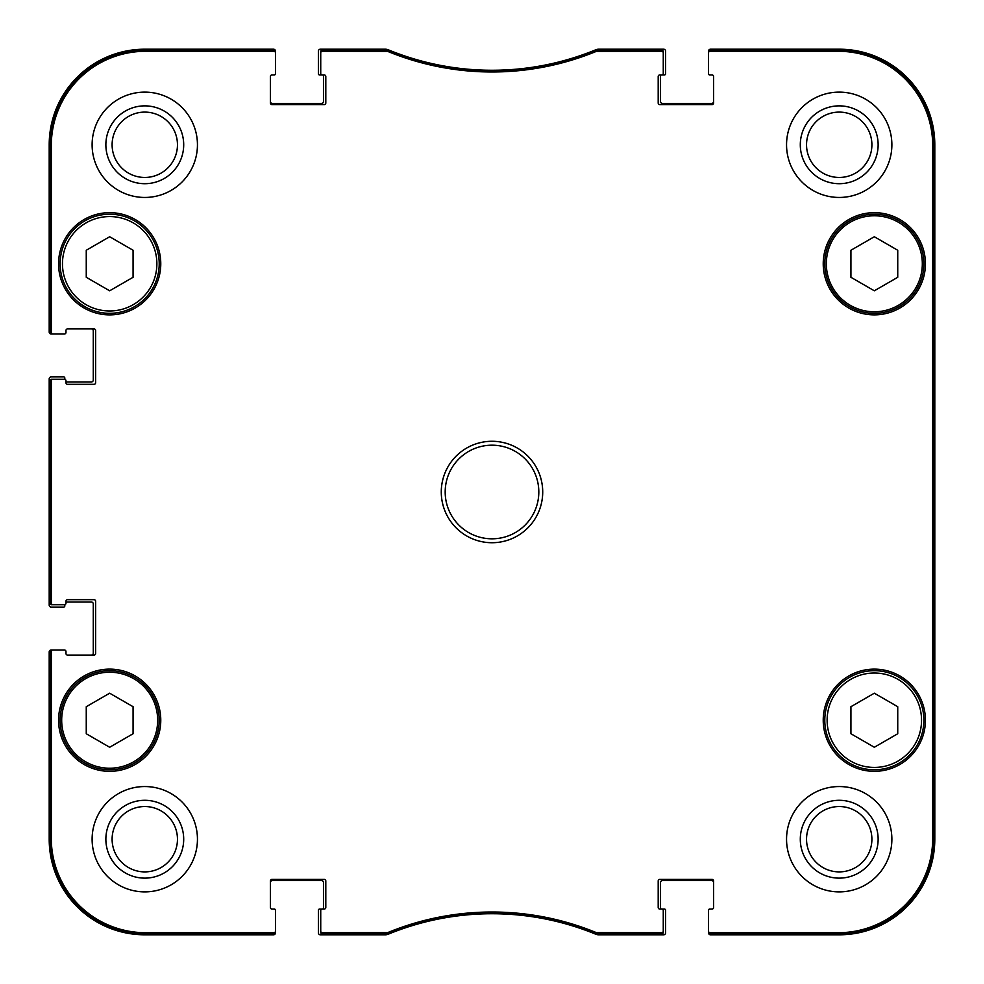 <?xml version="1.0" encoding="UTF-8"?>
<svg xmlns="http://www.w3.org/2000/svg" width="984" height="984" viewBox="0 0 984 984"><rect width="100%" height="100%" fill="white"/><g stroke="black" fill="none" stroke-linecap="round" stroke-linejoin="round"><path stroke-width="1.48" d="M874.333 236.738L897.74 250.256L897.74 277.291L874.333 290.797L850.926 277.291L850.926 250.256L874.333 236.738M133.074 250.256L133.074 277.291L109.667 290.797L86.26 277.291L86.26 250.256L109.667 236.738L133.074 250.256M133.074 733.744L109.667 747.262L86.26 733.744L86.26 706.709L109.667 693.203L133.074 706.709L133.074 733.744M897.74 706.709L897.74 733.744L874.333 747.262L850.926 733.744L850.926 706.709L874.333 693.203L897.74 706.709M60.122 263.773A49.544 49.544 0 0 0 134.439 306.676A49.544 49.544 0 0 0 134.439 220.859A49.544 49.544 0 0 0 60.122 263.773M58.56 263.773A51.106 51.106 0 0 1 135.226 219.518A51.106 51.106 0 0 1 135.226 308.029A51.106 51.106 0 0 1 58.56 263.773M596.55 49.975L595.96 50.098A273.097 273.097 0 0 1 388.04 50.098L322.297 49.975A1.562 1.562 -90 0 0 320.735 51.537L320.735 52.865A1.562 1.562 -90 0 1 322.297 51.303L387.782 51.426A274.425 274.425 0 0 0 596.218 51.426L661.703 51.303A1.562 1.562 -90 0 1 663.265 52.865L663.265 51.537A1.562 1.562 -90 0 0 661.703 49.975L596.55 49.975L596.808 51.303M710.079 49.975A1.562 1.562 -90 0 0 708.529 51.537L708.529 52.865A1.562 1.562 -90 0 1 710.079 51.303L838.442 51.303A94.255 94.255 0 0 1 932.697 145.558L932.697 838.442A94.255 94.255 0 0 1 838.442 932.697L710.079 932.697A1.562 1.562 90 0 1 708.529 931.135L708.529 932.463A1.562 1.562 90 0 0 710.079 934.025L838.442 934.025A95.583 95.583 0 0 0 934.025 838.442L934.025 145.558A95.583 95.583 0 0 0 838.442 49.975L710.079 49.975L710.079 51.303M661.703 934.025A1.562 1.562 90 0 0 663.265 932.463L663.265 931.135A1.562 1.562 90 0 1 661.703 932.697L596.218 932.574A274.425 274.425 0 0 0 387.782 932.574L322.297 932.697A1.562 1.562 90 0 1 320.735 931.135L320.735 932.463A1.562 1.562 90 0 0 322.297 934.025L388.04 933.902A273.097 273.097 0 0 1 595.96 933.902L661.703 934.025L661.703 932.697M273.921 934.025A1.562 1.562 90 0 0 275.471 932.463L275.471 931.135A1.562 1.562 90 0 1 273.921 932.697L145.558 932.697A94.255 94.255 0 0 1 51.303 838.442L51.303 651.568A1.562 1.562 180 0 1 52.865 650.006L51.537 650.006A1.562 1.562 180 0 0 49.975 651.568L49.975 838.442A95.583 95.583 0 0 0 145.558 934.025L273.921 934.025L273.921 932.697M49.975 603.192A1.562 1.562 180 0 0 51.537 604.754L52.865 604.754A1.562 1.562 180 0 1 51.303 603.192L51.303 380.808A1.562 1.562 180 0 1 52.865 379.246L51.537 379.246A1.562 1.562 180 0 0 49.975 380.808L49.975 603.192L51.303 603.192M49.975 332.432A1.562 1.562 180 0 0 51.537 333.994L52.865 333.994A1.562 1.562 180 0 1 51.303 332.432L51.303 145.558A94.255 94.255 0 0 1 145.558 51.303L273.921 51.303A1.562 1.562 -90 0 1 275.471 52.865L275.471 51.537A1.562 1.562 -90 0 0 273.921 49.975L145.558 49.975A95.583 95.583 0 0 0 49.975 145.558L49.975 332.432L51.303 332.432M824.789 720.226A49.544 49.544 0 0 0 899.105 763.141A49.544 49.544 0 0 0 899.105 677.324A49.544 49.544 0 0 0 824.789 720.226M899.105 306.676A49.544 49.544 0 0 0 899.105 220.859A49.544 49.544 0 0 0 824.789 263.773A49.544 49.544 0 0 0 899.105 306.676M60.122 720.226A49.544 49.544 0 0 0 134.439 763.141A49.544 49.544 0 0 0 134.439 677.324A49.544 49.544 0 0 0 60.122 720.226M933.521 632.454L933.521 710.473L933.189 632.454M933.521 273.527L933.521 351.546L933.189 273.527M933.755 492.012L933.398 452.234L933.398 531.692L933.755 492.012M878.134 839.217A38.917 38.917 0 0 0 819.758 805.515A38.917 38.917 0 0 0 819.758 872.919A38.917 38.917 0 0 0 878.134 839.217M871.898 839.217A32.681 32.681 0 0 1 822.882 867.519A32.681 32.681 0 0 1 822.882 810.914A32.681 32.681 0 0 1 871.898 839.217M878.134 144.783A38.917 38.917 0 0 0 819.758 111.081A38.917 38.917 0 0 0 819.758 178.485A38.917 38.917 0 0 0 878.134 144.783M871.898 144.783A32.681 32.681 0 0 1 822.882 173.086A32.681 32.681 0 0 1 822.882 116.481A32.681 32.681 0 0 1 871.898 144.783M183.7 144.783A38.917 38.917 0 0 0 125.325 111.081A38.917 38.917 0 0 0 125.325 178.485A38.917 38.917 0 0 0 183.7 144.783M177.464 144.783A32.681 32.681 0 0 1 128.449 173.086A32.681 32.681 0 0 1 128.449 116.481A32.681 32.681 0 0 1 177.464 144.783M183.7 839.217A38.917 38.917 0 0 0 125.325 805.515A38.917 38.917 0 0 0 125.325 872.919A38.917 38.917 0 0 0 183.7 839.217M177.464 839.217A32.681 32.681 0 0 1 128.449 867.519A32.681 32.681 0 0 1 128.449 810.914A32.681 32.681 0 0 1 177.464 839.217M786.548 144.783A52.669 52.669 0 0 1 865.551 99.175A52.669 52.669 0 0 1 865.551 190.392A52.669 52.669 0 0 1 786.548 144.783M92.115 144.783A52.669 52.669 0 0 1 171.118 99.175A52.669 52.669 0 0 1 171.118 190.392A52.669 52.669 0 0 1 92.115 144.783M92.115 839.217A52.669 52.669 0 0 1 171.118 793.608A52.669 52.669 0 0 1 171.118 884.825A52.669 52.669 0 0 1 92.115 839.217M786.548 839.217A52.669 52.669 0 0 1 865.551 793.608A52.669 52.669 0 0 1 865.551 884.825A52.669 52.669 0 0 1 786.548 839.217M823.227 263.773A51.106 51.106 0 0 1 899.88 219.518A51.106 51.106 0 0 1 899.88 308.029A51.106 51.106 0 0 1 823.227 263.773M58.56 720.226A51.106 51.106 0 0 1 135.226 675.971A51.106 51.106 0 0 1 135.226 764.482A51.106 51.106 0 0 1 58.56 720.226M823.227 720.226A51.106 51.106 0 0 1 899.88 675.971A51.106 51.106 0 0 1 899.88 764.482A51.106 51.106 0 0 1 823.227 720.226M538.814 492A46.814 46.814 0 0 1 468.593 532.541A46.814 46.814 0 0 1 468.593 451.459A46.814 46.814 0 0 1 538.814 492M542.713 492A50.713 50.713 0 0 0 466.637 448.077A50.713 50.713 0 0 0 466.637 535.923A50.713 50.713 0 0 0 542.713 492M320.735 52.865L320.735 73.394A1.562 1.562 0 0 0 322.297 74.944L324.24 74.944A1.562 1.562 0 0 1 325.802 76.506L325.802 103.037A1.562 1.562 0 0 1 324.24 104.599L271.965 104.599A1.562 1.562 0 0 1 270.403 103.037L270.403 76.506A1.562 1.562 0 0 1 271.965 74.944L273.921 74.944A1.562 1.562 0 0 0 275.471 73.394L275.471 52.865M52.865 333.994L64.415 333.994A1.562 1.562 0 0 0 65.977 332.432L65.977 330.489A1.562 1.562 0 0 1 67.539 328.927L94.07 328.927A1.562 1.562 0 0 1 95.62 330.489L95.62 382.764A1.562 1.562 0 0 1 94.07 384.326L67.539 384.326A1.562 1.562 0 0 1 65.977 382.764L65.977 380.808A1.562 1.562 0 0 0 64.415 379.246L52.865 379.246M52.865 604.754L64.415 604.754A1.562 1.562 0 0 0 65.977 603.192L65.977 601.236A1.562 1.562 0 0 1 67.539 599.674L94.07 599.674A1.562 1.562 0 0 1 95.62 601.236L95.62 653.511A1.562 1.562 0 0 1 94.07 655.073L67.539 655.073A1.562 1.562 0 0 1 65.977 653.511L65.977 651.568A1.562 1.562 0 0 0 64.415 650.006L52.865 650.006M275.471 931.135L275.471 910.606A1.562 1.562 0 0 0 273.921 909.056L271.965 909.056A1.562 1.562 0 0 1 270.403 907.494L270.403 880.963A1.562 1.562 0 0 1 271.965 879.401L324.24 879.401A1.562 1.562 0 0 1 325.802 880.963L325.802 907.494A1.562 1.562 0 0 1 324.24 909.056L319.566 909.056A1.168 1.168 0 0 0 318.386 910.225L318.386 932.844A1.956 1.956 0 0 0 320.341 934.8L385.273 934.8A7.798 7.798 0 0 0 388.237 934.21A273.097 273.097 0 0 1 595.763 934.21A7.798 7.798 0 0 0 598.727 934.8L663.659 934.8A1.956 1.956 0 0 0 665.614 932.844L665.614 910.225A1.168 1.168 0 0 0 664.434 909.056L661.703 909.056A1.562 1.562 0 0 1 663.265 910.606L663.265 931.135M320.735 931.135L320.735 910.606A1.562 1.562 0 0 1 322.297 909.056A1.168 1.168 0 0 0 323.465 907.875L323.465 882.525A1.956 1.956 0 0 0 321.51 880.569L272.359 880.569A1.956 1.956 0 0 0 270.403 882.525M713.597 882.525A1.956 1.956 0 0 0 711.641 880.569L662.49 880.569A1.956 1.956 0 0 0 660.535 882.525L660.535 907.875A1.168 1.168 0 0 0 661.703 909.056L659.76 909.056A1.562 1.562 0 0 1 658.198 907.494L658.198 880.963A1.562 1.562 0 0 1 659.76 879.401L712.035 879.401A1.562 1.562 0 0 1 713.597 880.963L713.597 907.494A1.562 1.562 0 0 1 712.035 909.056L710.079 909.056A1.562 1.562 0 0 0 708.529 910.606L708.529 931.135M708.529 52.865L708.529 73.394A1.562 1.562 0 0 0 710.079 74.944L712.035 74.944A1.562 1.562 0 0 1 713.597 76.506L713.597 103.037A1.562 1.562 0 0 1 712.035 104.599L659.76 104.599A1.562 1.562 0 0 1 658.198 103.037L658.198 76.506A1.562 1.562 0 0 1 659.76 74.944L664.434 74.944A1.168 1.168 0 0 0 665.614 73.775L665.614 51.156A1.956 1.956 0 0 0 663.659 49.2L598.727 49.2A7.798 7.798 0 0 0 595.763 49.79A273.097 273.097 0 0 1 388.237 49.79A7.798 7.798 0 0 0 385.273 49.2L320.341 49.2A1.956 1.956 0 0 0 318.386 51.156L318.386 73.775A1.168 1.168 0 0 0 319.566 74.944L322.297 74.944A1.168 1.168 0 0 1 323.465 76.125L323.465 101.475A1.956 1.956 0 0 1 321.51 103.431L272.359 103.431A1.956 1.956 0 0 1 270.403 101.475M663.265 52.865L663.265 73.394A1.562 1.562 0 0 1 661.703 74.944A1.168 1.168 0 0 0 660.535 76.125L660.535 101.475A1.956 1.956 0 0 0 662.49 103.431L711.641 103.431A1.956 1.956 0 0 0 713.597 101.475M934.8 484.915L934.8 489.749M934.8 479.466L934.8 484.792M934.8 490.672L934.8 496.514M934.8 489.626L934.8 491.127M934.8 487.806L934.8 488.753M934.8 484.399L934.8 485.924M934.8 474.509L934.8 479.86M934.8 472.32L934.8 475.112M934.8 510.844L934.8 521.249M934.8 504.792L934.8 510.868M934.8 503.414L934.8 504.743M934.8 605.75L934.8 607.276M934.8 610.105L934.8 606.267M934.8 603.254L934.8 606.144M934.8 597.14L934.8 603.081M934.8 542.122L934.8 537.953M934.8 536.317L934.8 537.99M934.8 543.316L934.8 544.017M934.8 557.891L934.8 560.782M934.8 552.258L934.8 558.887M934.8 551.434L934.8 553.229M934.8 560.413L934.8 561.138M934.8 568.322L934.8 567.62M934.8 574.164L934.8 573.291M934.8 568.358L934.8 575.96M934.8 562.479L934.8 567.276M934.8 561.901L934.8 563.18M934.8 561.089L934.8 562.233M934.8 547.079L934.8 548.605M934.8 547.596L934.8 551.163M934.8 544.595L934.8 547.485M934.8 581.679L934.8 585.664M934.8 584.853L934.8 586.403M934.8 586.034L934.8 587.497M934.8 587.313L934.8 592.368M934.8 591.212L934.8 596.722M934.8 459.995L934.8 468.236M934.8 468.212L934.8 472.566M934.8 576.206L934.8 582.233M934.8 525.788L934.8 530.192M934.8 525.112L934.8 525.813M934.8 529.318L934.8 536.797M934.8 374.252L934.8 378.274M934.8 392.468L934.8 398.754M934.8 438.593L934.8 440.746M934.8 433.44L934.8 437.659M934.8 422.849L934.8 423.784M934.8 402.641L934.8 411.14M712.428 74.944L709.698 74.944A1.168 1.168 0 0 1 708.529 73.775L708.529 51.156A1.956 1.956 0 0 1 710.473 49.2L839.217 49.2A95.583 95.583 0 0 1 934.8 144.783L934.8 839.217A95.583 95.583 0 0 1 839.217 934.8L710.473 934.8A1.956 1.956 0 0 1 708.529 932.844L708.529 910.225A1.168 1.168 0 0 1 709.698 909.056L712.428 909.056M934.8 393.403L934.8 390.045M63.64 333.994L51.156 333.994A1.956 1.956 0 0 1 49.2 332.051L49.2 144.783A95.583 95.583 0 0 1 144.783 49.2L273.527 49.2A1.956 1.956 0 0 1 275.471 51.156L275.471 73.775A1.168 1.168 0 0 1 274.302 74.944L271.572 74.944M91.34 328.927A1.956 1.956 0 0 1 93.283 330.87L93.283 380.033A1.956 1.956 0 0 1 91.34 381.989L65.977 381.989L65.977 380.808M64.809 379.307L64.809 378.077A1.168 1.168 0 0 0 63.64 376.909L51.156 376.909A1.956 1.956 0 0 0 49.2 378.865L49.2 605.135A1.956 1.956 0 0 0 51.156 607.091L63.64 607.091A1.168 1.168 0 0 0 64.809 605.923L64.809 604.693M65.977 602.011L91.34 602.011A1.956 1.956 0 0 1 93.283 603.967L93.283 653.13A1.956 1.956 0 0 1 91.34 655.073M63.64 650.006L51.156 650.006A1.956 1.956 0 0 0 49.2 651.949L49.2 839.217A95.583 95.583 0 0 0 144.783 934.8L273.527 934.8A1.956 1.956 0 0 0 275.471 932.844L275.471 910.225A1.168 1.168 0 0 0 274.302 909.056L271.572 909.056M712.035 909.056A1.562 1.562 0 0 0 713.597 907.494M713.597 76.506A1.562 1.562 0 0 0 712.035 74.944M51.537 333.994L64.415 333.994M67.539 328.927A1.562 1.562 0 0 0 65.977 330.489M65.977 651.568L65.977 653.511A1.562 1.562 0 0 0 67.539 655.073M64.415 650.006L51.537 650.006M270.403 907.494A1.562 1.562 0 0 0 271.965 909.056M898.318 305.335A47.982 47.982 0 0 1 826.339 263.773A47.982 47.982 0 0 1 898.318 222.212A47.982 47.982 0 0 1 898.318 305.335M62.459 263.773A47.207 47.207 0 0 1 133.27 222.888A47.207 47.207 0 0 1 133.27 304.659A47.207 47.207 0 0 1 62.459 263.773M61.684 720.226A47.982 47.982 0 0 1 133.664 678.665A47.982 47.982 0 0 1 133.664 761.788A47.982 47.982 0 0 1 61.684 720.226M827.126 720.226A47.207 47.207 0 0 1 897.937 679.341A47.207 47.207 0 0 1 897.937 761.112A47.207 47.207 0 0 1 827.126 720.226M934.025 838.442L932.697 838.442M934.025 145.558L932.697 145.558M595.96 50.098L596.218 51.426M387.782 51.426L388.04 50.098M387.45 49.975L387.192 51.303M596.55 934.025L596.808 932.697M596.218 932.574L595.96 933.902M388.04 933.902L387.782 932.574M387.192 932.697L387.45 934.025M322.297 934.025L322.297 932.697M661.703 49.975L661.703 51.303M322.297 51.303L322.297 49.975M273.921 49.975L273.921 51.303M49.975 145.558L51.303 145.558M49.975 380.808L51.303 380.808M49.975 651.568L51.303 651.568M49.975 838.442L51.303 838.442M710.079 934.025L710.079 932.697M838.442 49.975L838.442 51.303M145.558 934.025L145.558 932.697M838.442 934.025L838.442 932.697M145.558 49.975L145.558 51.303"/></g></svg>

